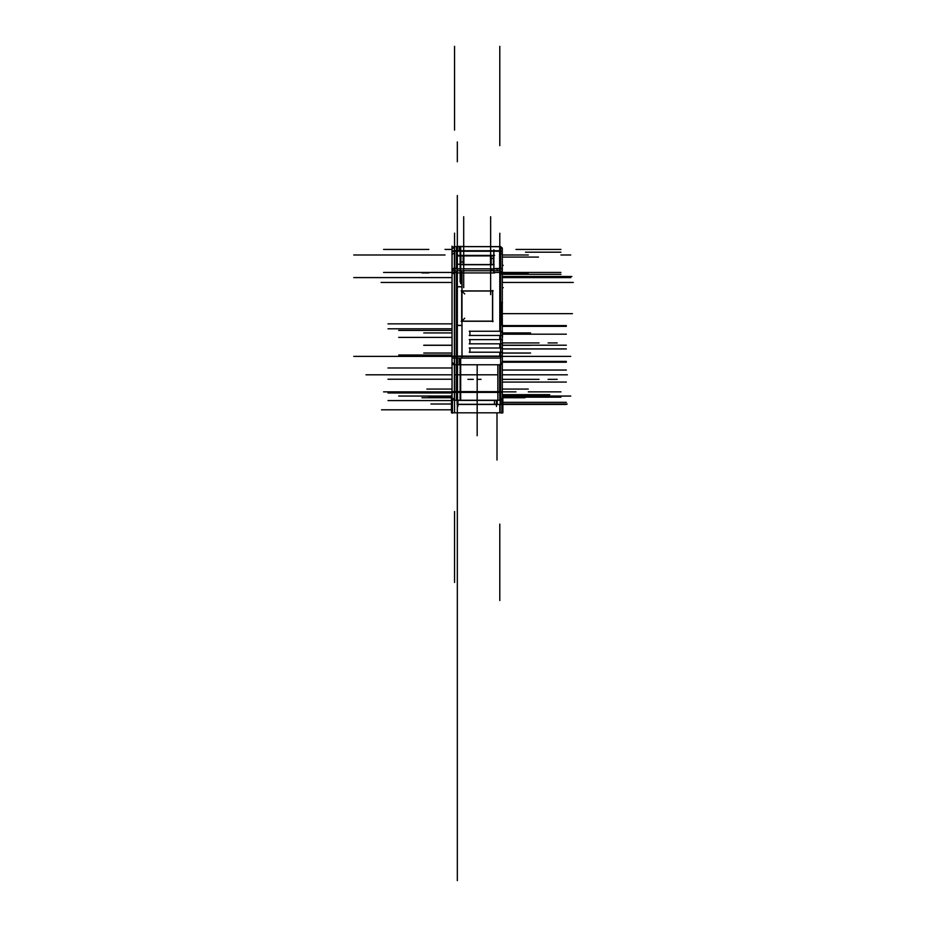 <?xml version="1.0" encoding="UTF-8"?>
<svg xmlns="http://www.w3.org/2000/svg" width="927" height="927" viewBox="0 0 927 927"><rect width="100%" height="100%" fill="white"/><g stroke="black" fill="none" stroke-linecap="round" stroke-linejoin="round"><path stroke-width="1.39" d="M460.244 264.554L494.091 264.554M463.859 264.728L463.859 255.713M463.697 264.67L463.697 261.982L460.904 261.982L460.904 255.713L463.152 255.713L463.152 264.728L460.904 264.554M460.904 255.713L460.904 264.728M460.244 255.887L494.091 255.887M490.65 255.771L490.65 258.459L493.442 258.459L493.431 264.728L493.431 255.887M490.476 255.713L490.476 264.728M463.152 255.713L493.442 255.713M463.152 264.728L493.431 264.728M491.183 255.713L491.183 264.728M463.697 255.887L463.697 264.554L463.697 255.887M490.65 264.554L490.65 255.887L490.65 264.554M457.335 245.817L457.335 287.497M460.684 358.065L460.684 399.966M461.982 325.47L457.173 325.47M464.717 318.228L461.692 321.263L464.717 318.228M493.152 321.263L461.194 321.263M461.808 321.136L492.538 321.136L492.538 291.032L461.808 291.032L492.538 291.032L492.538 321.136L461.808 321.136L461.808 291.032L461.808 321.136L492.538 321.136L492.538 291.032L461.808 291.032L492.538 291.032L461.808 291.032L461.808 321.136L492.538 321.136L492.538 291.032L492.538 321.136L461.808 321.136L461.808 291.032L461.808 321.136M492.654 290.429L492.654 321.739M461.194 290.904L493.152 290.904M464.717 293.94L461.692 290.904L464.717 293.94M461.982 286.698L457.173 286.698M456.49 270.765L500.65 270.765L500.65 358.065L456.49 358.065L456.49 270.765M493.871 272.932L457.335 272.932L493.871 272.932M457.335 272.445L452.028 272.445L457.335 272.445L454.543 272.445L454.543 356.385L499.792 356.385L499.792 352.202M499.792 348.007L499.792 343.824M499.792 339.63L499.792 335.447M499.792 331.252L499.792 272.445L499.792 331.252M494.555 272.932L491.866 272.932M491.866 270.765L491.866 268.865M493.871 249.803L493.871 272.897M499.896 246.617L500.65 246.617L500.65 251.24L456.49 251.24L456.49 246.617L500.65 246.709M502.307 248.054L502.307 303.836M502.307 254.322L499.792 253.152L499.63 246.628A2.514 2.514 0 0 1 502.307 249.305M500.65 251.356A2.514 1.112 0 0 1 502.307 252.399A2.514 1.112 0 0 1 502.307 252.48M502.307 252.248A2.514 1.182 180 0 0 500.65 251.147A2.514 1.182 0 0 1 502.307 252.248A2.514 1.182 180 0 0 500.65 251.147A2.514 1.182 0 0 1 502.307 252.248A2.514 1.182 180 0 0 500.65 251.147M499.63 251.24L499.63 268.366M500.65 250.8A2.514 1.182 0 0 1 502.307 251.901M502.307 254.241L502.307 269.467M499.63 270.765L499.63 268.865A2.514 1.182 0 0 1 502.307 270.047M502.307 269.618A2.514 1.24 180 0 0 502.307 269.548A2.514 1.24 180 0 0 500.65 268.378M502.307 272.608L499.63 272.689M560.928 272.445L500.65 272.445M499.792 270.765L499.792 268.865M500.65 268.587A2.514 1.182 0 0 1 502.307 269.699A2.514 1.182 180 0 0 500.65 268.587A2.514 1.182 0 0 1 502.307 269.699A2.514 1.182 0 0 0 500.65 268.587M500.65 271.263L502.307 271.263L502.307 332.422L502.307 274.01L499.792 274.01L499.792 271.321M502.307 272.7L502.307 273.697L501.472 273.697L501.472 272.7L502.307 272.7M500.65 332.422L502.307 332.422L502.307 271.263M502.48 331.252L469.259 331.252M502.307 323.083L502.307 399.189M459.224 358.065L459.224 364.774L499.653 364.763L499.63 391.6M501.101 364.404L502.307 364.404L502.307 391.681L456.49 391.6M500.65 392.457L502.307 392.457M499.792 400.244L499.792 392.457M560.928 391.866L528.286 391.866M525.053 397.729L502.307 397.729L499.63 400.232A2.514 2.514 0 0 0 502.307 397.556L502.307 397.532M500.65 364.23L500.65 392.411L456.49 392.411L456.49 400.244L499.943 400.244M502.307 397.729L501.831 399.201M502.283 397.915A2.514 1.298 180 0 1 500.65 398.946A2.514 1.298 180 0 0 502.202 398.112M525.493 374.798L502.283 374.798M502.307 312.167L502.307 331.078M502.515 337.393L502.48 331.078M501.472 302.329L501.472 324.983M501.298 302.758L502.48 302.758M502.307 315.145L502.307 281.82M497.845 364.774L497.845 397.266M460.684 247.602L460.684 283.766M502.307 283.059L502.307 265.331L503.257 265.331M469.259 335.447L502.48 335.447M500.65 335.273L502.307 335.447M502.307 339.63L500.65 339.803M502.48 339.63L469.259 339.63M502.307 343.987L502.307 339.456M469.259 343.824L502.48 343.824M500.65 343.65L502.307 343.824M502.307 348.007L500.65 348.181M502.48 348.007L469.259 348.007M502.307 352.376L502.307 347.845M469.259 352.202L502.48 352.202M500.65 352.028L502.307 352.202M500.65 356.559L502.307 356.559M499.63 356.13L502.307 356.211M499.792 364.774L499.792 391.866L454.543 391.866L454.543 358.065L454.543 391.866L499.792 391.866L499.792 364.774M456.49 356.385L570.742 356.385M502.283 362.596L499.63 364.763A2.514 2.514 0 0 0 502.307 362.086M456.49 358.065L456.49 364.774L500.65 364.774L500.65 358.065M456.49 392.411L456.49 364.23M500.65 392.411L500.65 400.244M500.592 391.866L497.903 391.866L497.903 400.244L457.509 400.244L457.509 364.23M499.943 364.763L500.65 364.763M456.49 356.13L500.65 356.13M456.547 356.385L459.224 356.385M488.32 364.774L465.991 364.774M469.908 347.845L469.908 352.376M469.908 339.456L469.908 343.987M469.908 331.078L469.908 335.609M501.298 324.543L502.48 324.543M497.799 399.56L497.799 400.418L456.547 400.418L456.547 399.56M499.966 268.366L499.966 270.765M493.709 268.366L493.709 270.765M499.885 272.445L497.243 272.445M497.243 270.765L497.243 268.865M497.243 268.517L499.885 268.517M500.65 268.865L456.49 268.865L456.49 250.73L500.65 250.73L500.65 268.865M457.335 251.078L454.543 251.078A2.514 1.182 180 0 0 452.028 252.248A2.514 1.182 0 0 1 454.543 251.078L499.792 251.078L457.335 251.078L499.792 251.078L499.792 268.517L499.792 251.078L499.792 268.517L493.871 268.517L499.792 268.517L493.871 268.517L499.792 268.517L499.792 251.078L454.543 251.078L454.543 268.517L457.335 268.517L454.543 268.517A2.514 1.182 180 0 0 452.028 269.699A2.514 1.182 0 0 1 454.543 268.517L457.335 268.517M494.601 255.388L456.605 255.388M490.383 246.617L456.687 246.617M456.547 251.078L459.224 251.078L459.224 246.617L499.699 246.617M457.335 243.546L457.335 403.315M452.028 400.707L452.028 246.165M452.04 249.305A2.514 2.514 0 0 1 454.717 246.628L452.028 249.131M454.369 251.24L454.346 246.617L464.798 246.617M459.456 264.253A0.834 0.834 0 0 0 460.452 263.268M457.173 264.265L459.804 264.265M460.638 268.865L454.369 268.865L454.369 250.73L460.638 250.73L460.638 268.865M459.456 255.968A0.834 0.834 0 0 1 460.452 256.953M457.173 246.443L464.775 246.443M460.464 255.215L460.464 263.604M457.173 255.945L459.804 255.945M457.509 270.765L457.509 268.366L454.717 268.366L454.717 251.24L457.509 251.24L457.509 246.617M454.543 233.14L454.543 253.152L452.028 254.322M452.04 252.48A2.514 1.112 0 0 1 452.028 252.399A2.514 1.112 0 0 1 454.369 251.298M452.04 254.241L452.04 269.467M452.028 251.901A2.514 1.182 0 0 1 454.717 250.73M452.028 270.047A2.514 1.182 0 0 1 454.717 268.876L454.717 358.065L452.028 358.065M454.369 268.309A2.514 1.24 180 0 0 452.028 269.548M454.717 272.689L452.04 272.608M454.543 250.73L454.543 268.981M457.509 272.608L454.717 272.608M454.369 268.366L454.369 270.765L461.982 270.765L461.982 358.065L454.369 358.065L454.369 270.765M461.692 290.429L461.692 321.739M457.173 286.837L461.982 286.837M457.173 325.331L461.982 325.331M454.369 358.065L454.404 364.763M454.543 270.811L454.543 273.5L452.028 273.5L452.028 356.211L457.509 356.13M454.068 364.728L457.509 364.774L457.509 358.065M398.714 356.385L499.792 356.385M452.04 362.086A2.514 2.514 0 0 0 454.717 364.763L454.717 391.6M452.828 364.091L452.33 363.442M454.369 364.23L454.369 392.411L457.509 392.411M453.233 364.404L452.028 364.404L452.04 391.681L457.509 391.6M452.028 392.457L454.717 392.457M454.543 268.865L454.543 412.816M383.593 391.866L499.792 391.866L454.543 391.866L454.543 364.774L454.543 391.866L386.385 391.866L428.842 391.866M454.404 400.244L457.509 400.244M454.369 392.411L454.369 400.244M452.04 397.556A2.514 2.514 0 0 0 454.717 400.232L452.028 397.729L421.947 397.729M452.04 270.765L454.717 270.765M452.028 281.82L452.028 292.353M452.028 283.059L452.028 272.526M456.501 364.774L456.501 398.089M460.128 358.065L460.128 399.78M460.128 247.776L460.128 281.912M457.892 406.501L457.892 400.244M496.443 406.501L496.443 400.244M497.22 400.418L497.22 404.473L457.127 404.473L457.127 400.418M494.473 400.244L494.473 404.299L497.162 404.299M502.874 395.238L502.874 412.666M451.461 395.238L451.461 412.666M500.14 412.816L500.14 400.244M500.429 400.244L500.429 404.299L502.527 404.299L502.828 395.215M501.889 399.12L501.889 413.164M452.446 399.12L452.446 413.164M502.874 412.816L451.461 412.816M423.766 345.215L452.028 345.215L423.766 345.215M423.766 345.319L452.028 345.319L423.766 345.319M530.568 353.036L502.307 353.036L530.568 353.036M457.335 400.244L457.335 880.65L457.335 400.244M423.766 353.036L452.028 353.036L423.766 353.036M530.568 332.932L502.48 332.932L530.568 332.932M530.568 345.215L502.307 345.215L530.568 345.215M530.568 345.319L502.307 345.319L530.568 345.319M423.766 332.932L452.028 332.932L423.766 332.932M457.335 324.288L457.335 547.185L457.335 324.288M477.173 364.937L477.173 435.713L477.173 364.937M463.697 287.671L463.697 264.728M463.697 255.713L463.697 216.721M463.697 223.697L463.697 246.408M490.65 246.617L490.65 216.721M490.65 223.697L490.65 255.713M490.65 264.728L490.65 294.635M502.307 257.08L538.483 257.08M499.792 250.73L499.792 233.256M457.335 546.316L457.335 211.982M457.335 283.766L457.335 320.082L457.335 283.766M386.385 374.798L428.842 374.798M457.335 471.345L457.335 486.953L457.335 471.345M428.842 272.445L454.543 272.445L452.028 272.445L454.543 272.445L454.543 356.385L386.385 356.385L428.842 356.385M428.911 272.932L421.947 272.932M494.601 272.932L456.605 272.932M499.792 46.35L499.792 117.3M560.928 249.421L515.957 249.421M383.593 249.421L428.842 249.421M457.335 326.964L457.335 503.384L457.335 326.964M457.335 329.433L457.335 440.881L457.335 329.433M499.792 595.064L499.792 524.114M560.928 252.202L525.493 252.202M560.928 254.995L570.742 254.995M457.335 327.243L457.335 438.691L457.335 327.243M499.792 274.01L499.792 314.392M457.335 763.778L457.335 652.341L457.335 763.778M499.792 412.816L499.792 404.299M499.792 600.511L499.792 539.676M560.928 397.173L502.307 397.173M452.028 397.173L428.842 397.173M457.335 336.153L457.335 409.259L457.335 336.153M499.792 84.82L499.792 145.655M502.874 396.049L570.742 396.049M457.335 338.332L457.335 431.043L457.335 338.332M398.714 396.049L451.461 396.049M457.335 323.824L457.335 342.55L457.335 323.824M502.48 313.65L572.423 313.65M398.714 354.995L452.028 354.995L398.714 354.995M398.714 330.418L452.028 330.418L398.714 330.418M398.714 337.393L452.028 337.393L398.714 337.393M560.928 274.322L502.307 274.322M502.48 282.445L573.257 282.445L502.48 282.445M452.028 389.073L426.895 389.073M457.335 750.627L457.335 564.891L457.335 750.627M560.928 356.385L525.493 356.385M451.866 277.59L398.714 277.59M398.714 254.995L428.842 254.995M457.335 750.337L457.335 757.371L457.335 750.337M457.335 410.024C457.335 424.439 457.335 424.439 457.335 410.024C457.335 424.439 457.335 424.439 457.335 410.024M457.335 419.931L457.335 400.105L457.335 419.931M525.493 277.59L570.742 277.59M500.65 356.385L515.957 356.385M457.335 236.837C457.335 222.422 457.335 222.422 457.335 236.837C457.335 222.422 457.335 222.422 457.335 236.837M457.335 246.756L457.335 226.93L457.335 246.756M425.493 374.798L452.063 374.798M457.335 663.268L457.335 652.26L457.335 663.268M496.999 412.816L496.999 460.024M499.966 272.445L493.709 272.445M502.48 276.501L571.855 276.501M454.543 268.517L454.543 251.078A2.514 1.182 180 0 0 452.028 252.248A2.514 1.182 0 0 1 454.543 251.078L454.543 268.517A2.514 1.182 0 0 0 452.028 269.699A2.514 1.182 0 0 1 454.543 268.517L454.543 251.078A2.514 1.182 180 0 0 452.028 252.248M454.543 356.385L454.543 272.445L454.543 356.385L457.335 356.385M457.335 365.609L457.335 375.667L457.335 365.609M502.307 374.798L567.394 374.798M454.369 374.798L456.327 374.798M457.335 267.219L457.335 287.046L457.335 267.219M457.335 141.947L457.335 161.773L457.335 141.947M353.743 254.995L424.693 254.995M515.957 254.995L525.493 254.995M457.335 327.428L457.335 438.877L457.335 327.428M454.543 273.5L454.543 314.566M445.018 272.445L383.593 272.445M457.335 765.54L457.335 654.091L457.335 765.54M515.957 272.445L502.307 272.445M457.509 272.445L454.369 272.445M353.743 356.385L424.693 356.385M454.369 356.385L457.509 356.385M454.543 46.35L454.543 117.3L454.543 46.35M515.957 391.866L502.307 391.866M452.028 391.866L445.018 391.866M454.543 391.866L457.335 391.866M454.543 69.282L454.543 130.116M454.543 582.457L454.543 511.507M457.335 585.204L457.335 408.772L457.335 585.204M452.028 249.421L445.018 249.421M445.018 254.995L383.593 254.995M353.743 277.59L424.693 277.59M445.018 356.385L383.593 356.385M451.866 282.445L381.078 282.445L451.866 282.445M502.307 254.995L528.286 254.995M502.48 277.59L528.286 277.59M457.173 374.798L460.302 374.798L457.173 374.798M502.307 272.932L528.286 272.932M502.307 389.073L528.286 389.073M457.335 315.053L457.335 318.401L457.335 315.053M457.335 282.445C457.335 295.238 457.335 295.238 457.335 282.445C457.335 269.653 457.335 269.653 457.335 282.445C457.335 295.238 457.335 295.238 457.335 282.445C457.335 269.653 457.335 269.653 457.335 282.445M457.335 287.729L457.335 277.15L457.335 287.729M457.892 404.299L496.443 404.299M476.779 374.798L496.826 374.798M457.335 617.069L457.335 564.149L457.335 617.069M457.335 485.018L457.335 457.359L457.335 485.018M457.335 495.18L457.335 470.661L457.335 495.18M436.953 374.798L366.003 374.798M457.335 495.539L457.335 471.113L457.335 495.539M549.711 394.659L502.307 394.659M566.339 404.439L495.389 404.439M451.461 404.01L430.939 404.01M387.996 367.984L452.028 367.984M566.339 382.063L502.307 382.063L566.339 382.063M387.996 392.978L452.028 392.978L387.996 392.978M566.339 402.318L502.874 402.318L566.339 402.318M451.461 409.815L381.507 409.815M502.874 404.01L567.254 404.01L502.874 404.01M387.996 400.58L451.461 400.58M457.335 234.044L457.335 195.504L457.335 234.044M566.339 362.225L502.307 362.225L566.339 362.225M465.655 374.798L488.691 374.798M387.996 379.236L452.028 379.236L387.996 379.236M479.352 374.798L496.779 374.798M566.339 370.047L502.307 370.047L566.339 370.047M386.953 374.798L406.223 374.798M477.335 374.798L468.68 374.798M457.335 527.938L457.335 524.346L457.335 527.938M457.683 374.798L469.062 374.798M566.339 361.391L502.307 361.391L566.339 361.391M457.567 374.798L474.995 374.798M452.028 374.798L391.982 374.798M457.335 574.508L457.335 559.155L457.335 574.508M566.339 348.934L502.48 348.934M457.335 456.826L457.335 461.055L457.335 456.826M566.339 345.215L502.307 345.215M457.335 475.945L457.335 485.435L457.335 475.945M457.335 769.201L457.335 657.764M566.339 334.183L502.48 334.183M457.335 364.774L457.335 523.234L457.335 364.774M387.996 328.807L452.028 328.807M557.197 342.932L548.112 342.932M387.996 323.859L452.028 323.859M557.197 379.352L548.112 379.352M476.988 379.352L481.055 379.352M566.339 326.362L502.307 326.362L566.339 326.362M566.339 325.586L502.307 325.586L566.339 325.586M502.307 379.352L539.039 379.352M467.926 379.352L473.291 379.352M502.48 342.932L539.039 342.932M501.009 246.93L502.307 248.957L501.009 246.93M499.63 246.628L502.307 249.131M501.206 399.804L502.272 398.147M503.257 287.683L502.48 287.683M452.04 248.923L453.338 246.93L452.04 248.957M454.717 364.763L452.028 362.26"/></g></svg>
